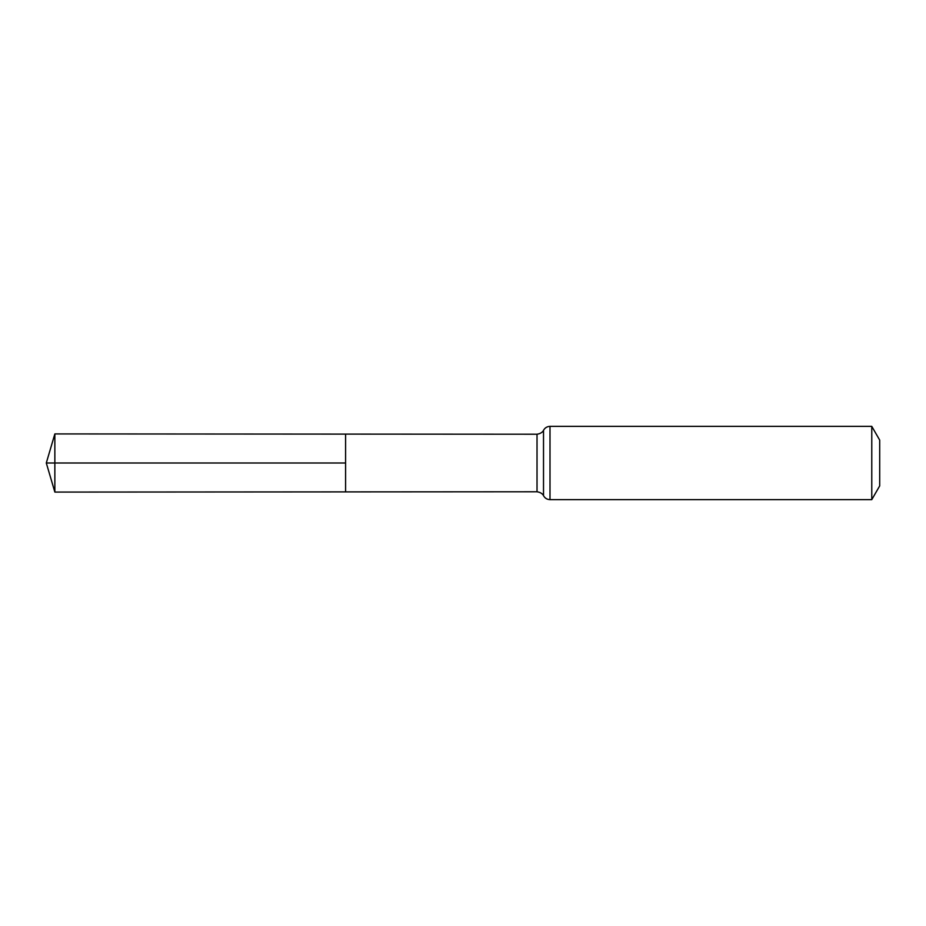 <?xml version="1.0" encoding="UTF-8"?>
<svg xmlns="http://www.w3.org/2000/svg" width="926" height="926" viewBox="0 0 926 926"><rect width="100%" height="100%" fill="white"/><g stroke="black" fill="none" stroke-linecap="round" stroke-linejoin="round"><path stroke-width="1.39" d="M345.595 463L345.595 434.109L54.854 433.924L54.854 492.076L345.595 491.891L345.595 434.109L537.022 434.225L537.022 491.775L345.595 491.891L345.595 463M871.771 426.365L871.771 499.635L879.7 485.895L879.7 440.105L871.771 426.365L549.998 426.365C547.116 426.469 544.951 427.777 543.516 430.301C543.909 429.259 543.192 433.299 537.022 434.225M54.854 492.076L46.3 463L345.595 463L54.854 463M871.771 499.635L549.998 499.635L549.998 426.365M549.998 499.635C547.116 499.531 544.951 498.223 543.516 495.699L543.516 430.301M543.516 495.699C543.909 496.741 543.192 492.701 537.022 491.775M46.3 463L54.854 433.924"/></g></svg>
